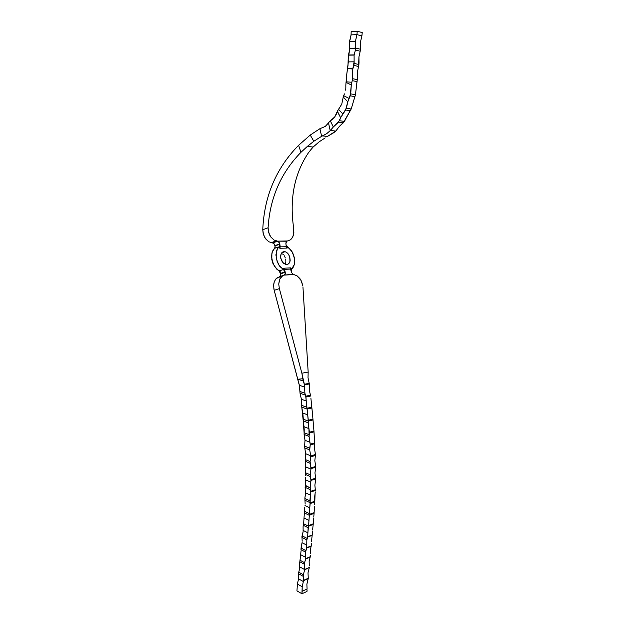 <?xml version="1.0" encoding="UTF-8"?>
<svg xmlns="http://www.w3.org/2000/svg" width="625" height="625" viewBox="0 0 625 625"><rect width="100%" height="100%" fill="white"/><g stroke="black" fill="none" stroke-linecap="round" stroke-linejoin="round"><path stroke-width="0.94" d="M298.57 578.945L297.461 583.57L298.578 578.859L303.352 581.531L302.188 586.766L297.414 584.062L297.461 583.57L296.945 590.891L301.93 593.75L296.945 590.891L297.414 584.062L302.188 586.766L303.352 581.531L298.578 578.859L298.438 573.688L298.57 578.945M305.516 494.703L304.953 497.344L305.68 492.914L310.391 495.086L309.883 500.852L304.891 498.516L304.953 497.344L304.953 500.234L310.023 502.617L309.883 500.852L304.891 498.516L304.953 500.234L310.023 502.617L310.148 503.586L314.812 501.977L314.805 501.289L310.094 502.914L309.359 513.625L304.414 511.242L304.695 507.195L304.32 512.883L309.305 515.289L314.086 513.312L314.117 512.633L309.414 514.32L309.367 515.008L309.359 513.625L304.414 511.242L304.32 512.883L309.305 515.289L308.641 525.523L308.5 526.18L303.469 523.68L303.086 526.82L303.219 525.234L308.148 527.688L308.5 526.234L313.188 524.484L313.25 523.812L308.641 525.523L308.5 526.234L303.469 523.68L303.734 522.531L303.219 525.234L308.148 527.688L307.703 536.719L307.141 538.406L302.086 535.828L301.945 536.414L301.977 537.438L306.836 539.93L307.141 538.406L302.086 535.828L303.117 531.664L301.977 537.438L306.836 539.93L306.727 547.68L305.828 550.57L301.055 548.07L302.039 542.672L300.992 549.703L305.578 552.109L305.828 550.57L301.055 548.07L300.992 549.703L305.578 552.109L305.719 558.602L304.562 562.688L300 560.227L300.648 554.688L299.539 564.719L299.812 561.781L304.375 564.25L304.562 562.688L300 560.227L299.812 561.781L304.375 564.25L304.641 569.828L303.352 574.75L298.75 572.203L298.438 573.688L303.219 576.336L303.352 574.75L298.75 572.203L299.367 569.617L298.438 573.688L303.219 576.336L303.57 580.656L308.266 578.266L303.594 580.312L303.352 581.531L303.57 580.656L308.234 578.609L306.883 584.195L308.266 578.266L303.594 580.312L303.352 574.75L304.641 569.828L309.328 567.492L304.641 569.828L309.328 567.492L304.672 569.477L304.562 562.688L305.672 558.961L310.18 557.102L305.719 558.602L310.18 557.102L310.352 555.453L310.25 556.734L305.719 558.602L305.688 557.367L300.648 554.688L305.688 557.367L305.578 552.109L306.672 548.047L311.148 546.258L306.672 548.047L311.148 546.258L311.422 543.266L311.211 545.898L306.727 547.68L306.75 545.117L302.039 542.672L306.75 545.117L306.836 539.93L307.633 537.094L312.164 535.344L307.633 537.094L312.164 535.344L312.539 531.031L312.211 534.977L307.703 536.719L307.859 532.812L303.227 530.477L307.859 532.812L308.5 526.234L313.188 524.484L313.617 518.703L313.25 523.812L308.641 525.523L308.93 520.414L304.133 518.07L308.93 520.414L309.367 515.008L314.086 513.312L314.461 506.187L314.117 512.633L309.414 514.32L309.773 507.836L305.008 505.57L309.773 507.836L310.148 503.586L314.812 501.977L314.57 497.391L315.094 493.508L314.805 501.289L310.094 502.914L310.391 495.086L305.68 492.914L305.125 487.312L305.516 494.703M305.156 504.047L304.953 500.234L305.156 504.047M304.352 513.406L304.078 517.008L304.352 513.406M305.68 466.164L305.602 466.93L310.953 469.109L310.25 474.812L305.57 472.758L305.602 466.93L305.516 474.438L310.32 476.562L310.25 474.812L305.57 472.758L305.516 474.438L310.32 476.562L311 480.375L315.727 478.875L315.641 478.18L310.969 479.656L310.18 487.906L305.328 485.711L305.125 487.312L310.289 489.664L310.18 487.906L305.414 485.367L305.125 487.312L310.289 489.664L310.711 492.031L315.359 490.492L315.312 489.797L310.664 491.336L310.391 495.086L310.711 492.031L315.359 490.492L314.883 485.211L315.492 480.672L314.883 485.211L315.312 489.797L310.664 491.336L310.18 487.906L310.781 482.172L305.883 479.984L310.781 482.172L311 480.375L315.727 478.875L314.961 472.914L315.672 467.68L314.961 472.914L315.641 478.18L310.969 479.656L310.25 474.812L310.953 469.109L305.617 466.797L305.422 461.305L310.133 463.312L310.094 461.578L305.312 459.547L305.297 456.555L305.422 461.305L310.133 463.312L311.023 468.625L315.742 467.195L315.734 466.461L311 467.891L310.953 469.109L311.023 468.625L315.742 467.195L315.672 467.68L315.734 466.461L311 467.891L310.094 461.578L305.312 459.547L305.68 466.164M305.586 475.805L305.516 474.438L305.586 475.805M302.18 541.211L301.977 537.438L302.18 541.211M301.055 550.797L300.648 554.688L301.055 550.797M303.734 522.531L304.078 517.008L303.734 522.531M305.828 482.672L305.547 477.148L305.414 485.367L305.828 482.672M279.312 276.781L283.141 275.461L276.203 278.5L274.281 281.633L273.578 285.797L274.195 290.336L279.367 288.609L278.742 284.047L279.445 279.859L281.359 276.719L284.18 275.102L293.016 274.289L297.016 275.781L301.055 280.406L302.812 285.742L301.547 281.406L299.891 278.555L297.016 275.781L293.781 274.547L284.18 275.102L282.688 275.703L279.812 278.961L278.742 284.047L279.367 288.609L301.875 373.211L308.164 372.078L302.945 286.859L308.164 372.078L308.016 377.781L309.203 383.328L304.344 384.281L303.227 381.023L297.914 379.227L303.227 381.023L302.836 378.75L297.844 379.234L302.836 378.75L301.875 373.211L279.367 288.609L274.195 290.336L299.383 385.289L300.039 393.234L301.391 399.258L301.406 405.258L302.797 413.023L304.219 429.68L304.109 434.453L305 440.281L304.602 446.461L305.562 453.664L310.711 455.813L305.562 453.664L305.297 456.555L305.562 453.664L304.82 447.914L309.711 449.93L309.703 448.203L304.625 446.117L304.82 447.914L309.711 449.93L310.227 444.938L314.766 443.695L314.453 448.18L315.156 452.633L314.453 448.18L314.789 442.914L310.227 444.148L310.227 444.938L314.766 443.695L314.789 442.914L310.227 444.148L309.062 436.422L309.93 442.266L305 440.281L309.93 442.266L310.227 444.938L309.703 448.203L304.625 446.117L305 440.281L304.109 434.453L309.062 436.422L309.094 434.703L304.102 432.734L304.109 434.453L309.062 436.422L309.398 433.016L313.977 431.844L314.43 439.18L313.961 431.047L309.406 432.219L309.398 433.016L313.977 431.844L313.961 431.047L309.406 432.219L308.195 422.805L308.922 428.609L303.898 426.656L308.922 428.609L309.094 434.703L304.102 432.734L303.227 420.906L308.195 422.805L308.266 421.078L303.047 419.109L303.227 420.906L308.195 422.805L308.266 421.102L313.016 419.93L313.469 425.617L312.953 419.133L308.297 420.258L308.266 421.078L313.016 419.93L312.953 419.133L308.297 420.258L307.109 409.086L307.688 414.852L302.797 413.023L307.688 414.852L308.266 421.102L303.047 419.109L301.781 407.125L307.109 409.086L311.906 407.984L312.289 411.961L311.789 407.18L307.023 408.258L306.773 407.227L301.406 405.258L301.781 407.125L307.109 409.086L307.023 408.258L307.109 409.07L311.906 407.984L311.789 407.18L307.023 408.258L306.227 401L306.773 407.227L301.406 405.258L301.391 399.258L306.227 401L301.391 399.258L300.039 393.234L305.328 395.109L304.906 393.219L299.938 391.469L299.383 385.289L304.562 387.078L304.906 393.219L299.938 391.469L300.039 393.234L305.328 395.109L305.938 397.016L310.641 396.023L310.477 395.203L305.75 396.203L306.227 401L305.938 397.016L310.641 396.023L309.43 390.711L309.336 386.125L309.43 390.711L310.477 395.203L305.75 396.203L304.906 393.219L304.562 387.078L299.383 385.289L298.805 383.391L273.922 289.203L273.625 284.695L274.281 281.633L276.203 278.5L278.258 277.133M310.711 455.813L310.094 461.578L310.766 456.805L315.383 455.484L315.445 454.703L310.75 456.047L310.766 456.805L315.383 455.484L315.438 454.461L310.75 456.047L309.711 449.93L310.711 455.813M299.625 566.812L304.664 569.562L299.625 566.812L299.539 564.719L299.367 569.617L299.625 566.812M303.117 531.664L303.086 526.82L303.117 531.664M350.516 38.234L349.523 41.5L351.07 34.891L350.516 38.234M347.992 65.484L346.789 74.086L348.32 61.891L354.102 61.82L352.906 68.383L347.312 68.422L352.906 68.383L352.805 68.977L347.281 68.609L352.805 68.977L352.578 78.703L351.289 84.961L346.031 82.367L345.836 85.203L346.102 81.812L346.031 82.367L351.289 84.961L350.219 95.812L354.906 96.625L355.453 94.695L350.742 93.867L348.969 98.359L343.633 95.648L343.047 98.008L343.211 96.977L347.789 101.82L345.602 109.992L350.258 110.711L351.195 108.992L346.383 108.242L340.633 117.703L337.391 111.211L338.523 109.32L342.758 113.875L338.523 109.32L341.766 104.133L343.047 98.008L341.766 104.133L337.305 111.43L340.633 117.703L338.5 122.172L343.305 122.828L351.195 108.992L355.453 94.695L357.289 79.625L357.578 71.211L358.555 66.438L353.836 65.43L354.133 63.453L358.898 64.484L358.555 66.438L358.938 56.891L360.195 51.219L355.43 50.102L354.117 54.883L348.453 54.992L348.188 58.875L349.555 50.25L348.453 54.992L354.094 55.062L348.414 55.172L354.094 55.062L354.102 61.82L348.32 61.891L348.188 58.875L347.992 65.484M346.383 80.609L346.102 81.812L351.742 82.258L346.102 81.812L346.789 74.086L346.383 80.609M344.477 93.891L343.633 95.648L344.477 93.891M345.594 90.156L345.844 88.203L345.594 90.156M282.469 252.133L284.164 251.586L282.516 252.102L284.164 251.586L286.047 252.023L287.82 253.375L289.727 256.633L289.969 261.5L289.031 263.336L287.539 264.383L285.586 264.43L282.992 262.789L280.734 258.234L280.609 255.727L281.219 253.586L282.469 252.133L284.164 251.586L286.047 252.023L287.82 253.375L289.727 256.633L290.18 260.367L289.578 262.508L288.344 263.969L286.656 264.547L283.852 263.562L281.57 260.711L280.578 256.961L281.219 253.586L282.469 252.133M355.641 48.273L355.43 50.102L355.656 48.094L360.586 49.266L360.195 51.219L360.344 42.516L361.906 35.906L356.977 34.648L355.406 41.297L349.523 41.5L349.523 43.555L349.508 41.68L355.391 41.477L355.656 48.094L349.727 48.43L355.641 48.273M349.555 50.25L349.523 43.555L349.555 50.25M351.07 34.891L356.977 34.648L357.203 31.25L362.234 32.562L361.906 35.906L362.234 32.562L357.203 31.25L356.977 34.648L351.07 34.891L351.172 31.516L357.203 31.25L351.172 31.516L351.07 34.891M306.961 591.469L301.93 593.75L306.961 591.469L307.109 589.914L306.961 591.469M314.633 504.586L314.812 501.977L314.633 504.586M313.758 517.086L314.086 513.312L313.758 517.086M315.719 479.07L315.492 480.672L315.719 479.07M315.289 491.906L315.094 493.508L315.289 491.906M312.289 411.961L312.953 419.133L312.289 411.961M315.156 452.633L315.438 454.461L315.156 452.633M315.656 465.961L314.828 460.727L315.383 455.484L314.828 460.727L315.656 465.961M313.469 425.617L313.961 431.047L313.469 425.617M314.43 439.18L314.789 442.914L314.43 439.18M310.352 553.789L310.305 549.984L311.148 546.258L310.305 549.984L310.352 553.789M309.273 565.906L309.141 561.453L310.18 557.102L309.141 561.453L309.273 565.906M311.477 541.625L312.164 535.344L311.477 541.625M308.25 577.977L308 572.852L309.258 567.859L308 572.852L308.25 577.977M329.141 122.07L330.32 120.867L333.336 126.977L330.227 130.617L328.5 122.922L329.141 122.07L328.5 122.922L330.227 130.617L326.828 133.57L322.602 135.898L327.438 136.453L335.766 131.086L339.336 126.43L344.461 121.406L339.453 120.719L333.336 126.977L330.32 120.867L329.141 122.07M333.836 132.648L335.766 131.086L330.445 130.422L326.828 133.57L321.617 136.32L319.922 128.703L325.273 126.43L328.5 122.922L325.273 126.43L319.922 128.703L321.617 136.32L322.602 135.898L327.438 136.453L333.836 132.648M325.188 137.898L319.148 141.828L325.188 137.898M345.844 88.203L345.836 85.203L345.844 88.203M336.25 114.359L337.305 111.43L334.719 116.953L336.25 114.359M332.719 119.156L334.719 116.953L330.32 120.867L332.719 119.156M313.82 141.258L321.617 136.32L313.82 141.258L310.234 135.062L319.922 128.703L310.234 135.062L313.82 141.258L307.305 146.445L313.82 141.258M313.141 147.031L307.305 146.445L300.953 152.328C280.883 172.852 269.93 198 268.094 227.773L268.719 232.695L270.844 237.023L273.977 240.008L277.508 241.141L287.523 240.969L290.625 239.75L292.391 237.648L293.516 234.758L293.617 227.75C289.453 198.836 294.344 173.922 308.289 153C294.344 173.922 289.453 198.836 293.617 227.75L293.859 232.523L292.844 236.766L290.625 239.75L286.797 241.227L277.508 241.141L273.977 240.008L270.844 237.023L269.617 234.977L268.195 230.25L268.094 227.773C269.93 198 280.883 172.852 300.953 152.328L298.602 145.305L310.234 135.062L298.602 145.305C276.125 168.203 264.18 196.344 262.766 229.727C264.18 196.344 276.125 168.203 298.602 145.305L300.953 152.328L307.305 146.445L313.141 147.031L319.148 141.828L313.141 147.031L310.617 149.992L313.141 147.031M347.789 101.82L343.211 96.977L343.633 95.648L348.969 98.359L347.789 101.82L350.219 95.812L354.906 96.625L351.195 108.992L346.383 108.242L347.789 101.82M352.578 78.703L357.289 79.625L357 81.578L352.234 80.656L352.805 68.977L353.836 65.43L358.555 66.438L357.578 71.211L357.289 79.625L352.578 78.703M355.391 41.477L349.523 41.5L355.391 41.477L356.977 34.648L361.906 35.906L360.344 42.516L360.586 49.266L355.656 48.094L355.391 41.477M308.289 153L310.617 149.992L308.289 153M272.383 242.836L274.367 244.062L275.266 247.117L272.984 250.328L271.898 253.062L271.812 259.758L274.445 266.359L279.008 270.875L283.414 269.586L278.844 265.039L276.203 258.406L276.281 251.68L277.359 248.93L279.047 246.883L274.672 248.289L275.156 245.812L279.852 244.289L279.531 242.914L277.508 241.141L272.383 242.836L268.797 241.773L264.984 237.898L263.141 233.391L262.766 229.727L268.094 227.773L262.766 229.727L263.469 234.594L265.641 238.867L268.797 241.773L272.328 242.836L277.508 241.141L278.672 241.648L279.852 244.289L275.156 245.812L279.812 243.992L275.086 245.531L274.367 244.062L272.82 242.828M285.945 244.164L286.047 242.305L286.797 241.227L285.875 243.32L286.32 246.719L280.227 246.867L279.852 244.289L279.445 246.414L277.359 248.93L275.883 254.922L277.211 261.867L279.852 266.445L283.531 269.656L283.727 268.219L290.883 267.859L291.602 269.242L293.328 267.078L294.383 264.336L291.289 269.711L291.602 269.242L290.883 267.859L290.609 269.047L291.453 272.414L291.289 269.711L291.227 271.68L290.609 269.047L284.539 269.359L290.609 269.047L290.883 267.859L283.727 268.219L284.539 269.359L283.727 268.219L283.531 269.656L285.227 272.258L280.492 273.906L280.43 273.375L285.164 272.008L280.43 273.375L279.008 270.875L280 271.953L280.492 273.906L285.227 272.258L285.203 274.117L284.18 275.102L285.352 273.242L284.539 269.359L285.164 272.008L283.414 269.586L279.008 270.875L276.562 268.984L272.82 263.203L271.492 256.289L272.359 251.617L274.672 248.289L279.047 246.883L279.852 244.289L280.227 246.867L286.32 246.719L287.148 248.07L279.805 248.266L279.062 246.875L279.805 248.266L280.227 246.867L279.805 248.266L287.148 248.07L286.32 246.719L285.945 244.164M287.336 246.695L291.844 251.219L294.438 257.719L294.758 261.141L294.383 264.336L294.688 259.445L292.711 252.727L288.586 247.547L287.352 246.688L287.148 248.07L287.336 246.68L286.109 244.93L287.336 246.68M285.18 263.812L285.781 261.688L285.18 263.812M285.812 260.477L285.664 259.219L285.812 260.477M285.336 257.977L284.844 256.781L285.336 257.977M284.203 255.687L284.844 256.781L284.203 255.687M282.586 253.961L283.438 254.734L282.586 253.961M309.297 383.969L309.336 386.125L309.203 383.328L309.297 383.969L304.469 384.914L304.562 387.078L304.469 384.914L309.297 383.969M304.344 384.281L301.875 373.211L308.164 372.078L308.016 377.781L309.203 383.328L304.344 384.281M310.898 398.211L311.789 407.18L310.898 398.211M312.656 529.414L313.188 524.484L312.656 529.414M307.078 589.031L302.172 591.242L301.93 593.75L302.188 586.766L302.172 591.242L307.078 589.031L306.883 584.195L307.078 589.031M279.32 276.781L280.281 275.664L280.492 273.906L280.281 275.664L279.32 276.781M293.016 274.289L291.453 272.414L293.016 274.289M280.086 270.922L280.43 273.375L280.086 270.922M345.617 119.102L344.461 121.406L339.453 120.719L340.633 117.703L345.602 109.992L350.258 110.711L345.617 119.102M336.297 130.43L335.766 131.086L330.445 130.422L333.336 126.977L338.5 122.172L343.305 122.828L339.336 126.43L336.297 130.43M359.023 62.719L358.898 64.484L354.133 63.453L354.094 55.062L355.43 50.102L360.195 51.219L358.938 56.891L359.023 62.719M352.234 80.656L357 81.578L355.453 94.695L350.742 93.867L351.289 84.961L352.234 80.656M270.969 242.664L276.258 240.969M285.133 251.688L281.797 252.734M277.828 241.18L272.68 242.875"/></g></svg>
